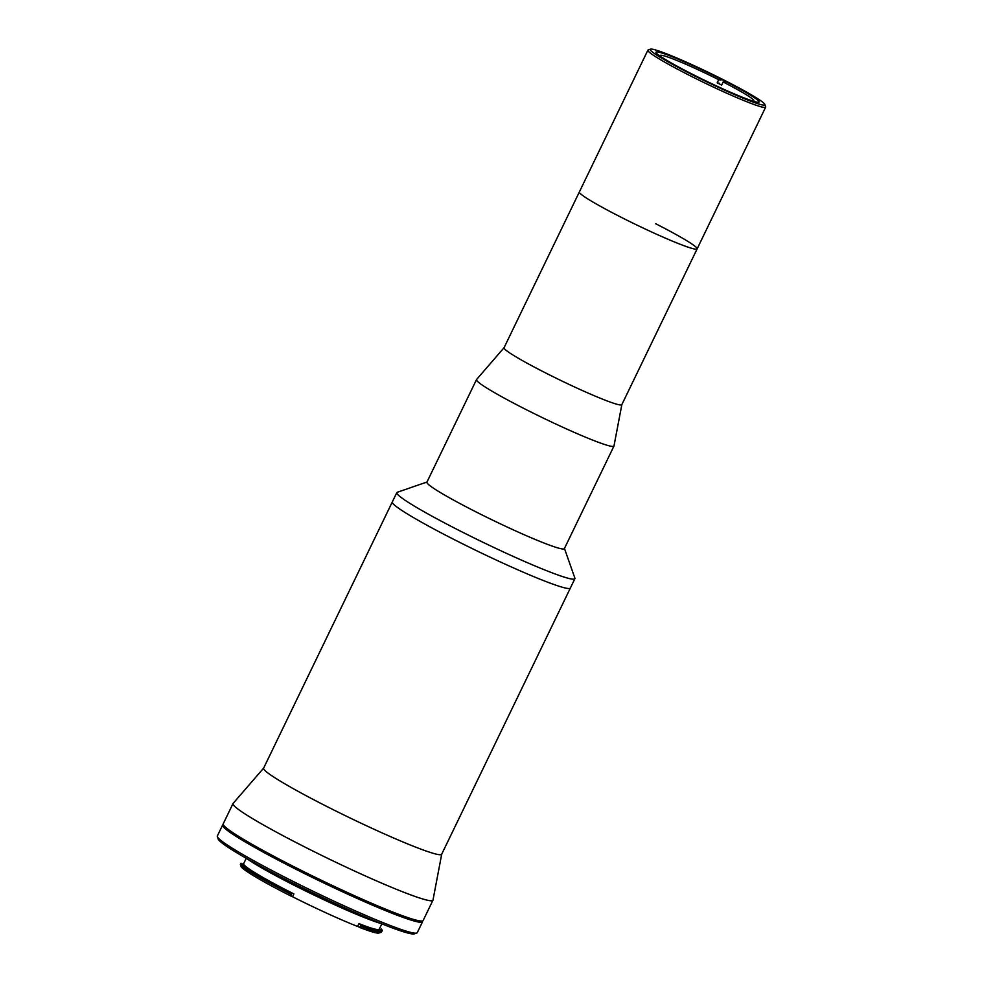 <?xml version="1.0" encoding="UTF-8"?>
<svg xmlns="http://www.w3.org/2000/svg" width="983" height="983" viewBox="0 0 983 983"><rect width="100%" height="100%" fill="white"/><g stroke="black" fill="none" stroke-linecap="round" stroke-linejoin="round"><path stroke-width="1.47" d="M381.834 923.848L379.217 929.242A75.298 5.48 -154.2 0 1 358.918 923.627L361.105 924.684L359.815 927.35L357.566 926.428A75.298 5.48 -154.2 0 1 292.541 896.742L290.685 895.931L291.988 893.117L293.892 893.928A75.298 5.48 -154.2 0 1 291.287 892.613A75.298 5.48 -154.2 0 1 243.796 864.462L242.125 864.499M376.28 929.746A75.298 5.48 -154.2 0 1 376.649 930.09L377.116 930.397M290.685 895.931A76.858 5.591 -154.2 0 1 289.518 895.341A76.858 5.591 -154.2 0 1 241.179 866.809L240.38 864.524A78.591 5.714 25.8 0 0 289.813 893.694A78.591 5.714 25.8 0 0 290.993 894.297L290.71 895.783M381.293 923.627A81.368 5.923 -154.2 0 1 293.278 884.823A81.368 5.923 -154.2 0 1 246.745 858.589M416.743 933.051L414.445 933.85A109.297 7.95 -154.2 0 1 287.319 880.276A109.297 7.95 -154.2 0 1 218.152 838.966L217.341 836.656A111.042 8.085 25.8 0 0 287.614 878.63A111.042 8.085 25.8 0 0 416.743 933.051A111.042 8.085 25.8 0 0 417.271 932.646L422.543 921.747A111.042 8.085 -154.2 0 1 292.885 867.719A111.042 8.085 -154.2 0 1 222.6 825.093A111.042 8.085 -154.2 0 1 223.276 824.651M422.469 920.936A111.042 8.085 -154.2 0 1 422.543 921.747M323.382 881.235A91.947 6.697 -154.2 0 1 315.948 877.635M295.637 867.559L300.245 869.881M222.6 825.093L217.329 835.992A111.042 8.085 25.8 0 0 217.341 836.656M291.988 893.117L291.595 893.043A78.591 5.714 -154.2 0 1 240.982 863.271L242.396 863.946M240.982 863.271L240.38 864.524M291.595 893.043L290.993 894.297M362.125 925.261L361.523 926.502A78.591 5.714 25.8 0 0 381.22 932.216A78.591 5.714 25.8 0 0 381.588 931.933L382.19 930.68A78.591 5.714 -154.2 0 1 362.125 925.261M381.367 931.048A78.591 5.714 25.8 0 0 380.605 930.164L378.873 930.803M382.19 930.68A78.591 5.714 -154.2 0 0 381.207 928.923L380.605 930.164M359.815 927.35L361.523 926.502M381.22 932.216L378.91 933.014A76.858 5.591 -154.2 0 1 359.655 927.424M378.602 930.741L379.721 928.222M244.214 866.195A75.298 5.48 -154.2 0 1 245.062 866.318M621.846 404.627L613.982 445.963A76.342 5.554 -154.2 0 1 613.957 446.073A76.342 5.554 -154.2 0 1 524.811 408.928A76.342 5.554 -154.2 0 1 476.497 379.622A76.342 5.554 -154.2 0 1 476.558 379.524L504.07 347.699M613.957 446.073L564.365 548.637A76.342 5.554 -154.2 0 1 475.231 511.504A76.342 5.554 -154.2 0 1 426.905 482.186L476.497 379.622M564.451 548.453L574.871 578.127A98.89 7.2 -154.2 0 1 574.883 578.704A98.89 7.2 -154.2 0 1 459.405 530.599A98.89 7.2 -154.2 0 1 396.813 492.63A98.89 7.2 -154.2 0 1 397.279 492.274L427.003 482.014M574.883 578.704L570.361 588.055A98.89 7.2 -154.2 0 1 454.883 539.937A98.89 7.2 -154.2 0 1 392.291 501.969L263.604 768.178A98.89 7.2 -154.2 0 0 326.196 806.146A98.89 7.2 -154.2 0 0 441.674 854.264L570.361 588.055A98.89 7.2 -154.2 0 1 454.883 539.937A98.89 7.2 -154.2 0 1 392.291 501.969L396.813 492.63M655.735 223.768A65.406 4.755 -154.2 0 1 697.131 248.883L621.821 404.677A65.406 4.755 -154.2 0 1 545.442 372.852A65.406 4.755 -154.2 0 1 504.046 347.736L579.356 191.955A65.406 4.755 -154.2 0 0 620.752 217.059A65.406 4.755 -154.2 0 1 579.356 191.955L647.895 50.182A65.406 4.755 -154.2 0 1 648.202 49.949L650.513 49.15A63.674 4.632 25.8 0 0 690.508 73.823A63.674 4.632 25.8 0 0 764.848 104.431A63.674 4.632 25.8 0 0 724.557 80.36A63.674 4.632 25.8 0 0 650.513 49.15M697.131 248.883A65.406 4.755 -154.2 0 1 620.752 217.059A65.406 4.755 -154.2 0 0 697.131 248.883L765.671 107.122A65.406 4.755 -154.2 0 1 689.292 75.298A65.406 4.755 -154.2 0 1 647.895 50.182M441.699 854.202L432.987 900.096A111.042 8.085 -154.2 0 1 432.938 900.244A111.042 8.085 -154.2 0 1 303.28 846.216A111.042 8.085 -154.2 0 1 232.996 803.59A111.042 8.085 -154.2 0 1 233.082 803.455L263.641 768.116M432.938 900.244L423.145 920.493A111.042 8.085 -154.2 0 1 293.487 866.478A111.042 8.085 -154.2 0 1 223.215 823.84L232.996 803.59M764.848 104.431L765.659 106.729A65.406 4.755 -154.2 0 1 765.671 107.122M692.229 74.155A57.247 4.165 -154.2 0 1 655.98 52.173A57.247 4.165 -154.2 0 1 722.837 80.028A57.247 4.165 -154.2 0 1 759.085 102.011A57.247 4.165 -154.2 0 1 692.229 74.155M720.994 80.139L718.671 79.697A52.05 3.785 25.8 0 0 660.158 55.515A52.05 3.785 25.8 0 0 660.588 56.461M718.671 79.697L717.172 82.818A52.05 3.785 25.8 0 1 719.421 83.948A52.05 3.785 25.8 0 1 721.645 85.091L723.156 81.97L725.479 82.412M752.855 101.065A52.05 3.785 25.8 0 0 753.875 100.819A52.05 3.785 25.8 0 0 723.156 81.97M719.495 83.26L717.172 82.818M293.892 893.928L292.541 896.742M357.566 926.428L358.918 923.627M243.305 865.495L243.796 864.462L243.317 865.495M245.222 865.998L244.89 866.687M376.428 929.439L376.096 930.115M246.254 858.306L243.329 864.352"/></g></svg>
